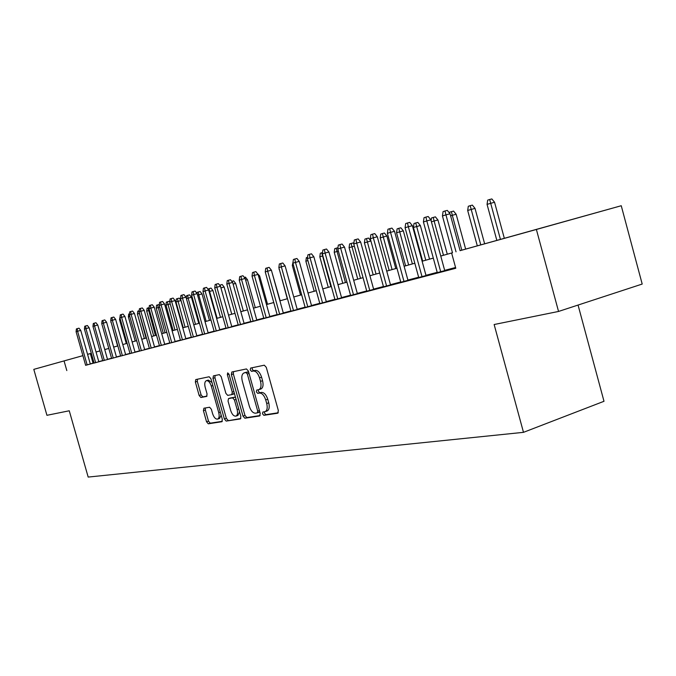 <?xml version="1.0" encoding="UTF-8"?>
<svg xmlns="http://www.w3.org/2000/svg" width="676" height="676" viewBox="0 0 676 676"><rect width="100%" height="100%" fill="white"/><g stroke="black" fill="none" stroke-linecap="round" stroke-linejoin="round"><path stroke-width="1.01" d="M262.499 413.813L263.851 415.326L277.709 413.213L278.36 410.611L266.276 367.321L264.299 365.192L250.635 368.057L250.213 369.899L251.556 371.369L253.306 371.014C255.908 370.963 257.978 373.22 259.525 377.791L260.522 381.365C261.527 385.734 260.978 388.497 258.866 389.646L256.711 390.069L256.356 391.869L257.708 393.364L259.466 393.052C262.085 393.06 264.164 395.35 265.71 399.922L266.707 403.488C267.704 407.805 267.164 410.526 265.085 411.65L262.846 412.039L262.499 413.813M264.502 411.777L264.519 413.146L265.879 414.658L278.301 412.757M252.317 367.702L252.249 369.273L253.593 370.744L255.342 370.38L253.306 371.014M258.409 389.756L258.384 391.227L259.745 392.714L261.502 392.401L259.466 393.052M88.218 354.165L89.595 353.785L88.218 354.165M82.894 355.66L33.8 369.366L82.894 355.644M567.401 220.756L525.505 232.46L567.401 220.756M203.907 408.219L203.408 410.628L206.543 421.773L208.292 423.81L221.897 421.723L222.328 419.323L210.937 378.78L209.154 376.76L195.77 379.574L195.356 381.999L199.15 395.494L200.89 397.496L206.645 396.415L207.067 393.99L205.174 387.238C204.355 383.774 204.744 381.594 206.324 380.698C208.326 380.461 209.974 382.236 211.275 386.03L218.762 412.664C219.556 416.086 219.185 418.224 217.621 419.095C215.593 419.314 213.92 417.506 212.602 413.678L211.368 409.276L209.602 407.239L203.907 408.219M460.094 250.644L621.244 205.732L642.2 284.055L558.545 311.45L494.139 324.522L523.486 432.336L88.176 477.07L69.256 410.78L46.94 415.309L33.8 369.366M558.545 311.45L536.389 229.468L460.102 250.661M85.615 365.234L455.785 268.262L451.636 253.061M66.814 370.575L64.068 360.942M242.988 416.103L244.864 418.224L259.609 415.977L260.226 413.425L248.362 371.031L246.444 368.935L231.826 372.011L231.344 374.555L242.988 416.103L244.982 415.453L246.858 417.565L260.175 415.529M240.284 418.926L226.181 421.08L224.373 419.002L212.957 378.357L213.405 375.873L219.37 374.622L221.187 376.659L225.869 393.314L227.694 395.375L231.792 394.623L232.257 392.131L227.356 374.648L227.694 372.873L229.037 374.301L240.85 416.441L240.479 418.858M455.658 267.789L451.652 268.947L455.683 267.882M437.279 272.614L444.749 270.628M418.723 277.506L426.032 275.555M400.809 282.23L407.974 280.32M383.503 286.793L390.525 284.917M366.781 291.204L373.667 289.362M350.616 295.463L357.367 293.654M334.975 299.586L341.6 297.812M319.832 303.575L326.339 301.834M305.172 307.445L311.551 305.729M290.959 311.188L297.229 309.498M277.185 314.822L283.345 313.165M263.826 318.345L269.876 316.714M250.855 321.759L256.812 320.154M238.273 325.08L244.12 323.5M226.046 328.299L231.8 326.745M214.165 331.434L219.827 329.896M202.623 334.476L208.191 332.964M191.392 337.434L196.877 335.947M180.475 340.315L185.875 338.845M169.845 343.112L175.16 341.667M159.494 345.842L164.733 344.422M149.421 348.495L154.584 347.092M139.602 351.081L144.689 349.703M130.037 353.607L135.048 352.238M120.708 356.066L125.651 354.723M111.616 358.457L116.492 357.131M102.744 360.798L107.552 359.488M94.091 363.08L98.831 361.787M455.573 267.493L444.673 270.366M437.203 272.335L425.964 275.301M418.647 277.236L407.898 280.067M400.733 281.96L390.458 284.672M383.427 286.523L373.6 289.117M366.713 290.933L357.3 293.418M350.54 295.201L341.532 297.575M334.899 299.324L326.271 301.597M319.765 303.321L311.492 305.501M305.096 307.191L297.17 309.278M290.891 310.935L283.286 312.946M277.118 314.568L269.817 316.495M263.75 318.092L256.753 319.942M250.788 321.514L244.061 323.289M238.205 324.835L231.741 326.542M225.978 328.063L219.776 329.694M214.098 331.189L208.14 332.761M202.555 334.24L196.826 335.752M191.325 337.197L185.815 338.651M180.407 340.079L175.109 341.481M169.777 342.884L164.682 344.228M159.435 345.613L154.525 346.906M149.354 348.275L144.639 349.517M139.543 350.861L134.997 352.061M129.969 353.387L125.601 354.537M120.649 355.846L116.441 356.953M111.557 358.246L107.501 359.311M102.684 360.587L98.781 361.609M94.032 362.868L90.28 363.908M85.641 365.302L90.314 364.034M523.486 432.336L603.998 401.29L578.056 305.062M621.244 205.732L536.389 229.468M87.559 354.342L91.311 353.295M96.043 351.976L99.93 350.895M104.729 349.551L108.768 348.427M113.636 347.075L117.835 345.935L113.644 347.109M127.13 343.357L122.77 344.54L127.13 343.34M104.738 349.576L108.777 348.47M132.133 341.946L136.662 340.687L132.141 341.963M146.447 337.983L141.749 339.284L146.447 337.966M151.601 336.53L156.486 335.169L151.601 336.547M161.716 333.716L166.795 332.305L161.716 333.724M177.391 329.364L172.11 330.834L177.382 329.356M182.782 327.852L188.266 326.322L182.782 327.86M193.742 324.801L199.454 323.204L193.75 324.81M205.022 321.658L210.963 320.001L205.022 321.675M216.616 318.43L222.801 316.706L216.616 318.447M228.547 315.109L234.978 313.318L228.547 315.126M240.825 311.695L247.526 309.828L240.825 311.704M253.466 308.171L260.446 306.228L253.466 308.188M266.488 304.546L273.755 302.518M287.494 298.716L279.915 300.828L287.486 298.699M301.648 294.77L293.747 296.975L301.648 294.753M316.267 290.705L308.019 292.995L316.258 290.688M322.748 288.88L331.35 286.489L322.756 288.897M337.958 284.647L346.94 282.145L337.966 284.664M353.675 280.27L363.054 277.659L353.683 280.286M369.924 275.749L379.718 273.019L369.924 275.766M396.964 268.237L386.723 271.093L396.956 268.22M404.104 266.234L414.81 263.251L404.113 266.251M422.103 261.223L433.308 258.105L422.111 261.24M440.76 256.027L452.489 252.765L440.76 256.043M91.319 353.328L87.567 354.376M273.763 302.535L266.488 304.563M99.938 350.928L96.051 352.01M93.051 363.122L90.339 353.599M266.724 411.076L267.105 410.983C269.192 409.85 269.732 407.138 268.744 402.828L266.707 403.488M261.502 392.401C264.122 392.41 266.2 394.7 267.747 399.262L268.744 402.828M260.573 389.089L260.902 388.996C263.015 387.847 263.564 385.092 262.567 380.723L260.522 381.365M255.342 370.38C257.953 370.33 260.023 372.586 261.57 377.149L262.567 380.723M233.49 371.656L233.347 373.938L244.982 415.453M257.294 412.901L257.717 411.126L247.323 373.989L245.988 372.518L243.909 372.966C241.839 374.115 241.307 376.853 242.304 381.18L249.36 406.36C250.864 410.847 252.892 413.12 255.46 413.188L257.294 412.901M257.438 412.859L259.761 411.794M248.667 372.146L245.988 372.518M245.819 372.383L248.016 371.893M240.817 418.495L226.181 421.08M215.061 375.526L214.934 377.749L226.342 418.36L228.15 420.43M231.851 394.598L234.344 393.238M230.71 410.585C232.062 414.506 233.795 416.348 235.924 416.103C237.546 415.208 237.952 413.019 237.141 409.529L234.454 399.938L232.603 397.86L228.496 398.603L228.04 401.071L230.71 410.585M235.924 416.103L237.91 415.453L239.558 411.828M235.603 397.699L234.597 397.226L232.603 397.86M230.431 397.995L234.597 397.226M217.621 419.095L219.582 418.452L221.153 415.132M211.977 382.464L208.292 380.089L206.442 380.656M197.409 379.228L197.308 381.408L201.102 394.885L202.842 396.88L207.008 396.102M205.394 407.966L205.352 410.002L208.487 421.14L210.236 423.176L222.311 421.325M487.058 204.372L487.692 200.121L489.669 199.496L491.849 198.93L494.545 202.242L487.058 204.372L496.843 240.411M489.669 199.496L500.434 239.414M494.545 202.242L504.33 238.324M460.111 250.695L450.047 213.785L445.94 214.85L456.03 251.835M442.442 215.948L443.076 211.605L445.011 210.98L445.94 214.85L442.442 215.948L452.498 252.824M445.011 210.98L447.301 210.397L450.047 213.785M467.682 210.456L468.299 206.273L470.2 205.673L472.363 205.115L475.008 208.369L467.682 210.456L477.307 245.853M470.2 205.673L480.771 244.889M475.008 208.369L484.641 243.808M449.447 213.05L449.574 212.222L453.562 211.081L456.156 214.275L452.295 215.281L461.801 250.171M451.416 211.63L452.295 215.281L450.596 215.813M456.156 214.275L465.646 249.098M431.094 220.672L431.491 217.959L435.395 216.844L437.938 219.987L434.11 220.984L443.473 255.275M433.265 217.393L434.11 220.984L431.415 221.829M437.938 219.987L447.284 254.21M413.442 227.466L414.008 223.502L415.732 222.962L417.844 222.412L420.345 225.505L413.442 227.466L422.644 261.071M415.732 222.962L425.77 260.201M420.345 225.505L429.547 259.153M444.774 270.738L430.865 219.835L426.793 220.891L440.718 271.82M423.421 221.965L424.038 217.689L425.914 217.089L426.793 220.891L423.421 221.965L437.304 272.724M425.914 217.089L428.17 216.506L430.865 219.835M426.057 275.664L412.377 225.674L408.338 226.73L422.035 276.746M405.085 227.753L405.676 223.562L407.484 222.987L408.338 226.73L405.085 227.753L418.748 277.608M407.484 222.987L409.732 222.404L412.377 225.674M408 280.422L394.522 231.31L390.525 232.358L404.011 281.495M387.382 233.347L387.956 229.232L389.706 228.674L390.525 232.358L387.382 233.347L400.834 282.331M389.706 228.674L391.928 228.099L394.522 231.31M390.551 285.01L377.284 236.761L373.321 237.791L386.596 286.075M370.287 238.755L370.845 234.707L372.535 234.166L373.321 237.791L370.287 238.755L383.529 286.886M372.535 234.166L374.741 233.6L377.284 236.761M396.55 232.764L397.108 228.868L398.772 228.344L400.868 227.795L403.318 230.837L396.55 232.764L405.617 265.812M398.772 228.344L408.642 264.967M403.318 230.837L412.394 263.927M373.693 289.446L360.629 242.016L356.691 243.047L369.78 290.511M353.759 243.977L354.308 239.997L355.939 239.481L356.691 243.047L353.759 243.977L366.806 291.288M355.939 239.481L358.128 238.907L360.629 242.016M380.216 237.893L380.749 234.065L382.363 233.55L384.441 233.009L386.858 236L380.216 237.893L389.148 270.4M382.363 233.55L392.072 269.58M386.858 236L395.79 268.549M364.398 242.853L364.922 239.084L366.476 238.594L368.538 238.053L370.896 240.977L364.398 242.853L373.203 274.836M366.476 238.594L376.033 274.05M354.359 246.132L349.07 247.661L357.756 279.137M349.07 247.661L349.585 243.951L351.097 243.47L360.502 278.368M351.097 243.47L353.134 242.938L353.793 243.757M338.363 251.092L334.223 252.317L342.783 283.303M334.223 252.317L334.721 248.667L336.183 248.202L345.444 282.56M336.183 248.202L337.966 247.737M322.883 255.9L319.824 256.838L328.274 287.342M319.824 256.838L320.314 253.246L321.734 252.79L330.851 286.624M321.734 252.79L322.511 252.587M357.393 293.739L344.523 247.103L340.628 248.126L353.514 294.795M337.789 249.021L338.321 245.118L339.901 244.611L340.628 248.126L337.789 249.021L350.641 295.547M339.901 244.611L342.064 244.044L344.523 247.103M341.625 297.896L328.942 252.021L325.08 253.035L337.772 298.936M322.334 253.906L322.858 250.061L324.379 249.571L325.08 253.035L322.334 253.906L335 299.671M324.379 249.571L326.525 249.013L328.942 252.021M326.356 301.91L313.858 256.787L310.03 257.793L322.545 302.949M307.377 258.629L307.884 254.852L309.355 254.379L310.03 257.793L307.377 258.629L319.858 303.659M309.355 254.379L311.484 253.821L313.858 256.787M311.577 305.805L299.257 261.392L295.463 262.398L307.8 306.836M292.885 263.209L293.384 259.491L294.812 259.035L295.463 262.398L292.885 263.209L305.189 307.521M294.812 259.035L296.916 258.485L299.257 261.392M297.254 309.583L285.103 265.862L281.343 266.859L293.502 310.597M278.85 267.645L279.332 263.986L280.717 263.547L281.343 266.859L278.85 267.645L290.984 311.264M280.717 263.547L282.805 262.998L285.103 265.862M307.91 260.573L305.865 261.215L314.196 291.263M305.865 261.215L306.338 257.683L307.555 257.294M283.362 313.233L271.389 270.197L267.662 271.177L279.653 314.247M265.245 271.946L265.71 268.347L267.054 267.916L267.662 271.177L265.245 271.946L277.202 314.898M267.054 267.916L269.124 267.366L271.389 270.197M293.418 265.119L292.311 265.465L300.533 295.066M292.311 265.465L293.063 261.891M269.901 316.782L258.08 274.397L254.387 275.377L266.217 317.788M252.047 276.112L252.503 272.572L253.804 272.149L254.387 275.377L252.047 276.112L263.843 318.413M253.804 272.149L255.858 271.617L258.08 274.397M279.374 269.521L287.266 298.758M279.154 269.597L279.23 269.014M256.829 320.221L245.177 278.47L241.518 279.441L253.179 321.218M239.236 280.16L239.684 276.67L240.952 276.264L241.518 279.441L239.236 280.16L250.872 321.827M240.952 276.264L242.98 275.732L245.177 278.47M271.735 271.456L280.151 300.744M244.137 323.567L232.645 282.433L229.012 283.396L240.529 324.556M226.806 284.089L227.246 280.65L228.471 280.261L229.012 283.396L226.806 284.089L238.29 325.148M228.471 280.261L230.482 279.729L232.645 282.433M257.243 273.349L259.635 275.884L267.535 304.251M259.635 275.884L258.578 276.163M231.817 326.812L220.469 286.278L216.878 287.224L228.235 327.792M214.731 287.908L215.154 284.52L216.354 284.14L216.878 287.224L214.731 287.908L226.063 328.367M216.354 284.14L218.348 283.607L220.469 286.278M244.323 277.405L245.413 277.118L247.467 279.695L255.275 307.665M247.467 279.695L245.65 280.185M219.852 329.964L208.647 290.004L205.081 290.95L216.295 330.936M203.003 291.61L203.417 288.272L204.575 287.9L205.081 290.95L203.003 291.61L214.182 331.493M204.575 287.9L206.552 287.376L208.647 290.004M231.775 281.343L233.609 280.861L235.645 283.405L243.352 310.985M235.645 283.405L233.102 284.081M219.615 285.204L222.134 284.503L224.136 287.013L231.75 314.213M224.136 287.013L220.917 287.866M220.258 285.002L220.486 286.311M207.971 289.159L210.963 288.044L212.94 290.519L209.585 291.415L217.123 318.286M209.104 288.542L209.585 291.415L209.087 291.576M212.94 290.519L220.46 317.357M197.029 293.477L197.172 292.328L200.096 291.5L202.039 293.942L198.719 294.829L206.155 321.345M198.245 291.99L198.719 294.829L197.586 295.184M202.039 293.942L209.467 320.424M186.306 298.31L186.627 295.674L189.5 294.854L191.426 297.271L188.122 298.15L195.482 324.311M187.674 295.344L188.122 298.15L186.407 298.691M191.426 297.271L198.761 323.398M181.016 300.533L175.98 301.961L183.23 327.725M175.98 301.961L176.351 298.936L177.365 298.615L185.072 327.209M177.365 298.615L179.182 298.133L180.974 300.381M170.217 303.879L165.975 305.096L173.141 330.53M165.975 305.096L166.338 302.113L167.327 301.8L174.94 330.032M167.327 301.8L169.127 301.319L169.727 302.071M159.705 307.149L156.224 308.155L163.305 333.276M156.224 308.155L156.578 305.214L157.542 304.901L165.054 332.786M157.542 304.901L159.35 304.454M149.472 310.326L146.709 311.146L153.706 335.947M146.709 311.146L147.055 308.231L147.993 307.935L155.412 335.465M147.993 307.935L149.134 307.631M139.51 313.419L137.422 314.053L144.351 338.549M137.422 314.053L137.769 311.18L138.69 310.892L146.016 338.084M138.69 310.892L139.18 310.757M129.809 316.444L128.372 316.892L135.217 341.093M128.372 316.892L128.702 314.053L129.488 313.808M120.353 319.41L119.525 319.663L126.302 343.577M119.525 319.663L120.041 316.807M111.143 322.3L117.59 346.002M110.898 322.376L110.974 321.717M208.208 333.031L197.155 293.637L193.623 294.575L204.693 333.995M191.595 295.218L192.001 291.922L193.133 291.567L193.623 294.575L191.595 295.218L202.639 334.535M193.133 291.567L195.094 291.043L197.155 293.637M196.893 336.006L185.984 297.161L182.478 298.099L193.412 336.969M180.509 298.716L180.906 295.471L182.005 295.125L182.478 298.099L180.509 298.716L191.409 337.493M182.005 295.125L183.948 294.609L185.984 297.161M185.892 338.904L175.109 300.6L171.645 301.521L182.435 339.859M169.718 302.13L170.115 298.927L171.18 298.589L171.645 301.521L169.718 302.13L180.492 340.366M171.18 298.589L173.107 298.074L175.109 300.6M175.177 341.726L164.53 303.938L161.091 304.851L171.755 342.673M159.223 305.442L159.612 302.29L160.643 301.961L161.091 304.851L159.223 305.442L169.862 343.171M160.643 301.961L162.553 301.454L164.53 303.938M164.75 344.473L154.238 307.191L150.824 308.095L161.353 345.411M149.007 308.67L149.379 305.56L150.393 305.239L150.824 308.095L149.007 308.67L159.511 345.892M150.393 305.239L152.286 304.732L154.238 307.191M154.593 347.151L144.208 310.36L140.828 311.256L151.23 348.072M139.053 311.822L139.425 308.746L140.405 308.433L140.828 311.256L139.053 311.822L149.43 348.546M140.405 308.433L142.29 307.935L144.208 310.36M144.706 349.754L134.439 313.444L131.093 314.332L141.369 350.675M129.361 314.881L129.724 311.847L130.679 311.543L131.093 314.332L129.361 314.881L139.619 351.131M130.679 311.543L132.547 311.045L134.439 313.444M135.065 352.297L124.916 316.444L121.596 317.331L131.752 353.21M119.914 317.864L120.269 314.872L121.207 314.577L121.596 317.331L119.914 317.864L130.054 353.658M121.207 314.577L123.049 314.087L124.916 316.444M125.668 354.765L115.638 319.376L112.351 320.255L122.381 355.677M110.712 320.779L111.058 317.821L111.962 317.534L112.351 320.255L110.712 320.779L120.725 356.108M111.962 317.534L113.796 317.044L115.638 319.376M116.5 357.181L106.597 322.232L103.327 323.111L113.247 358.077M101.73 323.61L102.068 320.694L102.955 320.416L103.327 323.111L101.73 323.61L111.633 358.508M102.955 320.416L104.772 319.925L106.597 322.232M107.56 359.539L97.766 325.021L94.53 325.891L104.341 360.426M92.967 326.381L93.305 323.5L94.167 323.221L94.53 325.891L92.967 326.381L102.76 360.84M94.167 323.221L95.967 322.748L97.766 325.021M98.84 361.837L89.156 327.742L85.945 328.604L95.646 362.716M84.424 329.085L84.753 326.238L85.599 325.967L85.945 328.604L84.424 329.085L94.099 363.122M85.599 325.967L87.381 325.494L89.156 327.742M90.331 364.077L80.748 330.395L77.571 331.248L87.162 364.955M76.084 331.713L76.405 328.908L77.233 328.646L77.571 331.248L76.084 331.713L85.649 365.353M77.233 328.646L78.999 328.173L80.748 330.395M265.879 414.658L263.851 415.326M253.593 370.744L251.556 371.369M259.745 392.714L257.708 393.364M267.747 399.262L265.71 399.922M261.57 377.149L259.525 377.791M233.347 373.938L231.344 374.555M246.858 417.565L244.864 418.224M259.423 410.56L257.717 411.126M249.038 373.456L247.323 373.989M246.208 372.265L244.18 372.89M226.342 418.36L224.373 419.002M214.934 377.749L212.957 378.357M233.896 391.615L232.257 392.131M228.995 374.149L227.356 374.648M238.772 409.005L237.141 409.529M236.085 399.423L234.454 399.938M230.584 397.944L228.589 398.578M220.317 412.166L218.762 412.664M212.839 385.548L211.275 386.03M202.842 396.88L200.89 397.496M201.102 394.885L199.15 395.494M197.308 381.408L195.356 381.999M210.236 423.176L208.292 423.81M208.487 421.14L206.543 421.773M205.352 410.002L203.408 410.628M267.105 410.983L265.085 411.65M260.902 388.996L258.866 389.646M259.39 412.225L257.379 412.884M245.929 372.341L244.061 372.915M233.786 393.99L231.792 394.623M230.482 397.97L228.496 398.603"/></g></svg>
